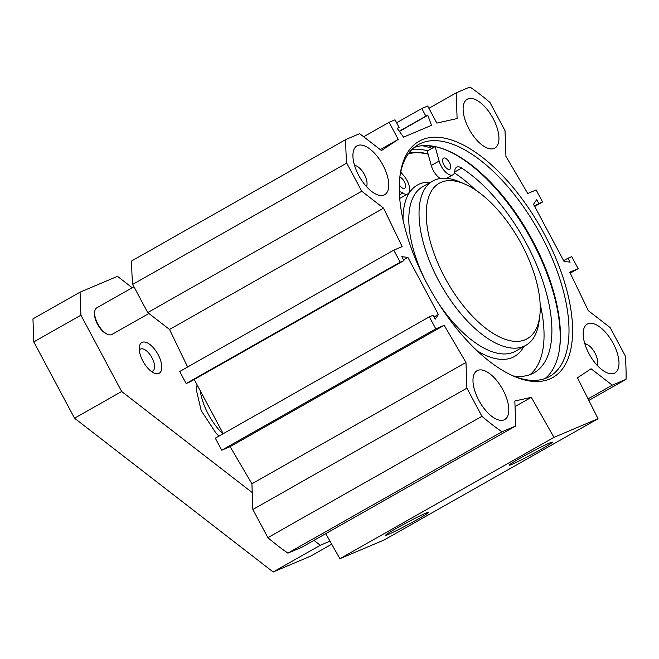 <?xml version="1.0" encoding="UTF-8"?>
<svg xmlns="http://www.w3.org/2000/svg" width="659" height="659" viewBox="0 0 659 659"><rect width="100%" height="100%" fill="white"/><g stroke="black" fill="none" stroke-linecap="round" stroke-linejoin="round"><path stroke-width="0.99" d="M596.972 365.102A12.76 5.947 60.5 0 0 597.524 363.208A12.76 5.947 60.5 0 0 586.831 344.344A12.76 5.947 60.5 0 0 584.846 343.85M133.942 286.772L96.857 307.794A15.314 7.142 60.5 0 0 94.715 311.658L94.575 312.728A14.292 6.664 60.5 0 0 97.45 324.17A14.292 6.664 60.5 0 0 106.552 333.858L107.541 334.294A15.314 7.142 60.5 0 0 111.956 334.434L148.901 313.495M94.715 311.658A15.314 7.142 60.5 0 0 97.796 323.915A15.314 7.142 60.5 0 0 107.541 334.294M366.462 186.563A12.76 5.947 60.5 0 0 366.981 184.734A12.76 5.947 60.5 0 0 356.288 165.87A12.76 5.947 60.5 0 0 354.534 165.384M588.965 353.661A28.073 13.089 -119.5 0 1 587.243 324.113A28.073 13.089 -119.5 0 1 612.475 342.079A28.073 13.089 -119.5 0 1 614.929 372.953A28.073 13.089 -119.5 0 1 588.965 353.661M468.903 128.81A28.073 13.089 -119.5 0 1 467.182 99.262A28.073 13.089 -119.5 0 1 492.421 117.228A28.073 13.089 -119.5 0 1 494.868 148.102A28.073 13.089 -119.5 0 1 468.903 128.81M358.718 175.409A28.073 13.089 -119.5 0 1 356.997 145.861A28.073 13.089 -119.5 0 1 382.228 163.827A28.073 13.089 -119.5 0 1 384.683 194.702A28.073 13.089 -119.5 0 1 358.718 175.409M478.772 400.26A28.073 13.089 -119.5 0 1 477.05 370.712A28.073 13.089 -119.5 0 1 502.282 388.678A28.073 13.089 -119.5 0 1 504.736 419.552A28.073 13.089 -119.5 0 1 478.772 400.26M399.865 176.876A133.209 62.127 -119.5 0 1 418.308 144.634A133.209 62.127 -119.5 0 1 421.323 143.151A133.209 62.127 -119.5 0 1 539.803 233.031A133.209 62.127 -119.5 0 1 549.688 376.404A133.209 62.127 -119.5 0 1 512.554 375.671M422.089 139.79A135.762 63.313 60.5 0 0 400.029 175.516A135.762 63.313 60.5 0 0 513.806 376.223A135.762 63.313 60.5 0 0 558.593 265.058A135.762 63.313 60.5 0 0 422.089 139.79M545.158 378.48A133.209 62.127 60.5 0 0 559.672 347.738A133.209 62.127 60.5 0 0 448.038 150.796A133.209 62.127 60.5 0 0 414.198 147.459M187.634 367.014L169.52 329.459L147.715 312.58L361.766 191.242L383.571 208.129L402.138 246.623L393.769 250.165L400.194 262.191L403.934 260.61L401.833 256.672L407.905 257.414L438.4 314.524L435.212 319.178L433.111 315.249L429.363 316.831L435.788 328.857L444.166 325.315L465.971 362.442L466.91 388.151L252.858 509.489L267.892 537.653A219.463 102.351 60.5 0 0 287.901 553.14L301.698 547.299L515.75 425.961L501.952 431.802A219.463 102.351 -119.5 0 1 481.943 416.315L466.91 388.151M570.241 273.139L578.157 268.658L569.78 272.192L588.347 310.694L610.152 327.572L625.193 355.736A219.463 102.351 -119.5 0 1 626.05 379.32L612.252 385.153L591.082 368.768L577.473 377.813L598.043 418.729L553.964 437.362L531.319 397.336L514.844 401.01L515.75 425.961M578.157 268.658L571.732 256.623L567.984 258.213L570.084 262.142L564.022 261.401L533.526 204.29L536.714 199.636L538.815 203.573L542.555 201.983L536.138 189.957L527.76 193.499L505.947 156.372L505.016 130.663L489.983 102.499A219.463 102.351 -119.5 0 0 469.974 87.013L456.176 92.853L428.918 108.307M361.766 191.242L346.733 163.086A219.463 102.351 -119.5 0 1 345.876 139.494L359.674 133.662L381.479 150.54L398.242 139.403L389.123 122.31L395.013 119.814L399.099 127.459L397.171 128.274L403.53 137.163L431.521 125.325L427.806 115.325L425.871 116.141L421.793 108.496L427.691 106L436.81 123.093L457.107 118.562L456.176 92.853M447.296 150.483A134.741 62.844 -119.5 0 1 559.565 348.537M427.666 150.804A135.136 63.025 60.5 0 0 412.13 149.313M345.876 139.494L131.825 260.832A219.463 102.351 60.5 0 0 132.681 284.416L147.715 312.58M325.752 533.666L339.912 558.7L383.991 540.059L598.043 418.729M252.858 509.489L251.919 483.78L230.115 446.654L221.737 450.196L215.312 438.169L429.363 316.831M223.195 433.696L194.24 379.477M403.934 260.61L189.883 381.94L186.143 383.53L179.718 371.495L393.769 250.165M541.377 449.191A24.408 1.17 151.9 0 0 552.324 442.115A24.408 1.17 151.9 0 0 530.289 452.618A24.408 1.17 151.9 0 0 509.3 465.081A24.408 1.17 151.9 0 0 519.745 460.69A24.408 1.17 151.9 0 0 541.377 449.191M553.964 437.362L339.912 558.7M417.658 519.317A24.408 1.17 151.9 0 0 428.605 512.241A24.408 1.17 151.9 0 0 406.57 522.752A24.408 1.17 151.9 0 0 385.589 535.215A24.408 1.17 151.9 0 0 396.026 530.816A24.408 1.17 151.9 0 0 417.658 519.317M403.547 259.885L407.905 257.414M434.042 316.995L438.4 314.524M186.143 383.53L400.194 262.191M169.52 329.459L383.571 208.129M251.919 483.78L465.971 362.442M230.115 446.654L444.166 325.315M221.737 450.196L435.788 328.857M481.943 416.315L267.892 537.653M346.733 163.086L132.681 284.416M534.457 206.036L538.815 203.573M534.68 206.456L542.555 201.983M563.634 260.676L567.984 258.213M501.952 431.802L287.901 553.14M531.319 397.336L515.041 406.554M612.252 385.153L588.059 398.868M626.05 379.32L588.833 400.417M421.793 108.496L396.594 122.78M425.871 116.141L399.272 131.215M427.806 115.325L399.42 131.413M399.099 127.459L397.311 128.472M389.123 122.31L363.661 136.743M398.242 139.403L380.259 149.593M132.228 287.744L117.483 276.335L80.077 292.151L80.917 315.183L121.668 391.495L252.24 492.586M313.948 540.355L320.299 545.265L329.994 541.163M139.247 349.146A17.653 8.229 60.5 0 0 154.132 373.052A17.653 8.229 60.5 0 0 161.612 364.773A17.653 8.229 60.5 0 0 150.277 344.789A17.653 8.229 60.5 0 0 139.337 346.955A17.653 8.229 60.5 0 0 139.247 349.146M139.321 350.234A12.546 5.849 -119.5 0 1 140.392 349.171A12.546 5.849 -119.5 0 1 149.123 353.488A12.546 5.849 -119.5 0 1 154.585 366.289A12.546 5.849 -119.5 0 1 152.764 371.001A12.546 5.849 -119.5 0 1 151.306 371.379M80.077 292.151L32.95 318.865L33.79 341.897L74.533 418.21L273.164 571.987L310.57 556.171L331.708 544.186M80.917 315.183L33.79 341.897M121.668 391.495L74.533 418.21M320.299 545.265L273.164 571.987M441.192 182.271A89.319 41.657 -119.5 0 1 464.892 184.116A89.319 41.657 -119.5 0 1 539.746 316.163A89.319 41.657 -119.5 0 1 459.026 300.133A89.319 41.657 -119.5 0 1 441.192 182.271M513.139 375.91A122.36 57.069 60.5 0 0 534.128 372.763A122.36 57.069 60.5 0 0 541.632 277.826A122.36 57.069 60.5 0 0 461.662 168.045A12.76 5.947 60.5 0 0 456.629 167.197A12.76 5.947 60.5 0 0 454.792 170.994A12.76 5.947 -119.5 0 1 452.955 174.8A12.76 5.947 -119.5 0 1 439.125 161.035L435.113 146.586L427.263 151.035L431.274 165.491A12.76 5.947 -119.5 0 0 440.245 178.507M449.422 162.534A6.376 2.974 -119.5 0 1 449.809 169.248A6.376 2.974 -119.5 0 1 444.075 165.162A6.376 2.974 -119.5 0 1 443.515 158.144A6.376 2.974 -119.5 0 1 449.422 162.534M399.84 177.156A6.376 2.974 -119.5 0 1 404.28 181.62A6.376 2.974 -119.5 0 1 404.667 188.334A6.376 2.974 -119.5 0 1 399.313 184.882M530.009 374.65A122.36 57.069 60.5 0 0 540.141 303.881M475.633 190.08A122.36 57.069 60.5 0 0 454.43 172.905M400.73 172.081L403.967 175.912A12.76 5.947 -119.5 0 1 407.814 193.886A12.76 5.947 -119.5 0 1 402.748 193.005A12.76 5.947 60.5 0 0 399.329 191.744M407.814 193.886L399.955 198.343A12.76 5.947 -119.5 0 1 399.716 198.466M435.253 146.611A140.351 65.455 -119.5 0 1 452.972 153.259M408.316 153.802A131.166 61.172 -119.5 0 1 428.128 154.165M539.746 316.163L539.046 321.543A94.418 44.038 -119.5 0 1 525.849 345.332A94.418 44.038 -119.5 0 1 440.978 284.91A94.418 44.038 -119.5 0 1 432.724 181.052A94.418 44.038 -119.5 0 1 434.866 179.998A94.418 44.038 -119.5 0 1 459.916 181.95L464.892 184.116M408.975 152.904A132.187 61.649 -119.5 0 1 428.07 153.959M431.983 148.357A139.84 65.225 60.5 0 0 422.18 145.713M433.638 147.418A140.861 65.694 60.5 0 0 428.152 145.631M200.27 390.771A40.833 19.045 60.5 0 0 222.882 433.877M461.662 168.045L454.669 172.007M402.748 193.005L399.461 194.866M439.125 161.035L431.274 165.491M430.755 182.164A98.504 45.941 60.5 0 0 419.585 183.968A98.504 45.941 60.5 0 0 403.036 220.065M477.124 350.769A98.504 45.941 60.5 0 0 523.88 346.445M525.849 345.332L515.635 351.123A94.418 44.038 -119.5 0 1 437.65 301.97M424.627 278.996A94.418 44.038 -119.5 0 1 422.51 186.843L432.724 181.052M586.831 344.344L584.722 343.43M597.524 363.208L597.243 365.391M356.288 165.87L354.435 165.063M366.981 184.734L366.709 186.843M197.033 384.699L196.571 390.845L201.193 410.598L216.168 433.383L219.019 436.06M452.955 174.8L446.687 178.35"/></g></svg>
